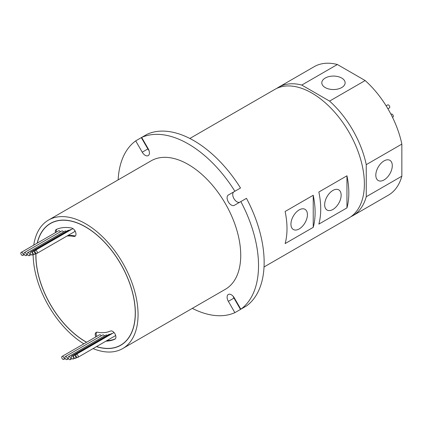 <?xml version="1.0" encoding="UTF-8"?>
<svg xmlns="http://www.w3.org/2000/svg" width="423" height="423" viewBox="0 0 423 423"><rect width="100%" height="100%" fill="white"/><g stroke="black" fill="none" stroke-linecap="round" stroke-linejoin="round"><path stroke-width="0.63" d="M22.012 255.323A1.724 0.994 -120 0 0 22.874 255.407A1.724 0.994 -120 0 0 23.138 254.027A1.724 0.994 -120 0 0 22.012 252.51A1.724 0.994 -120 0 0 21.15 252.425A1.724 0.994 -120 0 0 20.886 253.805A1.724 0.994 -120 0 0 22.012 255.323M60.352 231.799A1.724 0.994 -120 0 0 59.479 230.873A1.724 0.994 -120 0 0 58.623 230.789L21.15 252.425M25.221 255.481A1.724 0.994 -120 0 0 26.083 255.566A1.724 0.994 -120 0 0 26.342 254.186A1.724 0.994 -120 0 0 25.221 252.668A1.724 0.994 -120 0 0 24.36 252.584A1.724 0.994 -120 0 0 24.095 253.964A1.724 0.994 -120 0 0 25.221 255.481M63.54 231.92A1.724 0.994 -120 0 0 62.689 231.032A1.724 0.994 -120 0 0 61.827 230.947L24.36 252.584M28.473 255.561A1.724 0.994 -120 0 0 29.335 255.645A1.724 0.994 -120 0 0 29.599 254.265A1.724 0.994 -120 0 0 28.473 252.748A1.724 0.994 -120 0 0 27.611 252.663A1.724 0.994 -120 0 0 27.347 254.043A1.724 0.994 -120 0 0 28.473 255.561M66.326 231.402A1.724 0.994 -120 0 0 65.946 231.111A1.724 0.994 -120 0 0 65.084 231.027L27.611 252.663M31.551 254.873A1.724 0.994 -120 0 0 32.412 254.963A1.724 0.994 -120 0 0 32.677 253.583A1.724 0.994 -120 0 0 31.551 252.066A1.724 0.994 -120 0 0 30.694 251.976A1.724 0.994 -120 0 0 30.43 253.356A1.724 0.994 -120 0 0 31.551 254.873M69.055 230.45A1.724 0.994 -120 0 0 69.023 230.429A1.724 0.994 -120 0 0 68.161 230.345L30.694 251.976M33.755 254.223A1.724 0.994 -120 0 0 34.617 254.308A1.724 0.994 -120 0 0 34.882 252.928A1.724 0.994 -120 0 0 33.755 251.41A1.724 0.994 -120 0 0 32.894 251.325A1.724 0.994 -120 0 0 32.629 252.705A1.724 0.994 -120 0 0 33.755 254.223M36.108 253.277A1.724 0.994 -120 0 0 36.97 253.361A1.724 0.994 -120 0 0 37.229 251.981A1.724 0.994 -120 0 0 36.108 250.464A1.724 0.994 -120 0 0 35.246 250.379A1.724 0.994 -120 0 0 34.982 251.759A1.724 0.994 -120 0 0 36.108 253.277M36.97 253.361L74.437 231.73A1.724 0.994 -120 0 0 74.723 230.429M62.921 359.323A1.724 0.994 -120 0 0 63.778 359.413A1.724 0.994 -120 0 0 64.042 358.032A1.724 0.994 -120 0 0 62.921 356.515A1.724 0.994 -120 0 0 62.059 356.425A1.724 0.994 -120 0 0 61.795 357.805A1.724 0.994 -120 0 0 62.921 359.323M101.261 335.804A1.724 0.994 -120 0 0 100.388 334.879A1.724 0.994 -120 0 0 99.527 334.794L62.059 356.425M66.125 359.481A1.724 0.994 -120 0 0 66.987 359.571A1.724 0.994 -120 0 0 67.252 358.191A1.724 0.994 -120 0 0 66.125 356.674A1.724 0.994 -120 0 0 65.269 356.584A1.724 0.994 -120 0 0 65.005 357.964A1.724 0.994 -120 0 0 66.125 359.481M104.444 335.925A1.724 0.994 -120 0 0 103.598 335.037A1.724 0.994 -120 0 0 102.736 334.953L65.269 356.584M69.383 359.561A1.724 0.994 -120 0 0 70.244 359.65A1.724 0.994 -120 0 0 70.509 358.27A1.724 0.994 -120 0 0 69.383 356.753A1.724 0.994 -120 0 0 68.521 356.663A1.724 0.994 -120 0 0 68.256 358.043A1.724 0.994 -120 0 0 69.383 359.561M107.236 335.407A1.724 0.994 -120 0 0 106.85 335.116A1.724 0.994 -120 0 0 105.993 335.032L68.521 356.663M72.46 358.878A1.724 0.994 -120 0 0 73.322 358.963A1.724 0.994 -120 0 0 73.586 357.583A1.724 0.994 -120 0 0 72.46 356.066A1.724 0.994 -120 0 0 71.598 355.981A1.724 0.994 -120 0 0 71.334 357.361A1.724 0.994 -120 0 0 72.46 358.878M109.964 334.456A1.724 0.994 -120 0 0 109.932 334.434A1.724 0.994 -120 0 0 109.071 334.35L71.598 355.981M74.665 358.228A1.724 0.994 -120 0 0 75.527 358.313A1.724 0.994 -120 0 0 75.791 356.933A1.724 0.994 -120 0 0 74.665 355.415A1.724 0.994 -120 0 0 73.803 355.331A1.724 0.994 -120 0 0 73.539 356.711A1.724 0.994 -120 0 0 74.665 358.228M77.012 357.282A1.724 0.994 -120 0 0 77.874 357.366A1.724 0.994 -120 0 0 78.139 355.986A1.724 0.994 -120 0 0 77.012 354.469A1.724 0.994 -120 0 0 76.156 354.384A1.724 0.994 -120 0 0 75.891 355.764A1.724 0.994 -120 0 0 77.012 357.282M77.874 357.366L115.347 335.73A1.724 0.994 -120 0 0 115.632 335.37M96.581 346.564A70.213 40.539 -120 0 0 120.708 345.126L122.585 344.042A70.213 40.539 -120 0 0 122.887 343.862M35.992 253.514A70.213 40.539 -120 0 0 85.605 341.647A70.213 40.539 -120 0 0 86.641 342.233M120.708 345.126A70.213 40.539 -120 0 0 131.474 288.861A70.213 40.539 -120 0 0 85.605 226.992A70.213 40.539 -120 0 0 50.496 223.513A70.213 40.539 -120 0 0 37.324 243.088M96.455 346.638A70.345 40.613 -120 0 0 120.777 345.237A70.345 40.613 -120 0 0 131.558 288.872A70.345 40.613 -120 0 0 85.605 226.881A70.345 40.613 -120 0 0 50.432 223.397A70.345 40.613 -120 0 0 37.198 243.162M35.892 253.573A70.345 40.613 -120 0 0 85.605 341.758A70.345 40.613 -120 0 0 86.546 342.292M51.379 222.879A70.345 40.613 -120 0 0 50.194 223.693M240.84 309.213A99.357 57.364 -120 0 0 240.84 201.575L246.461 198.329A99.357 57.364 -120 0 1 246.461 305.966L240.84 309.213L234.305 297.898A5.959 3.442 -120 0 0 231.328 294.752A5.959 3.442 -120 0 0 228.346 294.456A5.959 3.442 -120 0 0 228.346 301.34L234.881 312.655L240.502 309.409L233.967 298.093A5.959 3.442 60 0 1 233.142 296.274M299.183 209.903A11.659 6.731 -60 0 1 305.009 209.322A11.659 6.731 -60 0 1 306.797 218.665A11.659 6.731 -60 0 1 299.183 228.938A11.659 6.731 -60 0 1 293.356 229.515A11.659 6.731 -60 0 1 291.569 220.172A11.659 6.731 -60 0 1 299.183 209.903M332.906 209.47A11.659 6.731 120 0 0 340.52 199.196A11.659 6.731 120 0 0 338.733 189.853A11.659 6.731 120 0 0 332.906 190.429A11.659 6.731 120 0 0 325.287 200.703A11.659 6.731 120 0 0 327.074 210.046A11.659 6.731 120 0 0 332.906 209.47M341.71 87.566A11.659 6.731 -0 0 0 345.126 82.808A11.659 6.731 -0 0 0 337.929 76.589A11.659 6.731 -0 0 0 325.224 78.049A11.659 6.731 -0 0 0 321.808 82.808A11.659 6.731 -0 0 0 329.004 89.026A11.659 6.731 -0 0 0 341.71 87.566M384.052 179.939A11.659 6.731 120 0 0 391.666 169.665A11.659 6.731 120 0 0 389.879 160.322A11.659 6.731 120 0 0 384.052 160.904A11.659 6.731 120 0 0 376.438 171.172A11.659 6.731 120 0 0 378.225 180.515A11.659 6.731 120 0 0 384.052 179.939M386.13 105.808L387.69 104.909A1.724 0.994 60 0 1 388.552 104.994A1.724 0.994 60 0 1 389.678 106.511A1.724 0.994 60 0 1 389.414 107.891L387.912 108.759M390.963 114.258L391.254 114.094A1.724 0.994 60 0 1 392.116 114.178A1.724 0.994 60 0 1 393.237 115.696A1.724 0.994 60 0 1 392.972 117.076L392.518 117.34M93.076 348.589A74.189 42.834 -120 0 0 122.696 348.568A74.189 42.834 -120 0 0 134.07 289.12A74.189 42.834 -120 0 0 85.605 223.746A74.189 42.834 -120 0 0 48.513 220.071A74.189 42.834 -120 0 0 33.761 245.144M122.696 348.568L225.364 289.29A74.189 42.834 -120 0 0 236.737 229.842A74.189 42.834 -120 0 0 188.272 164.473A74.189 42.834 -120 0 0 151.18 160.798L48.513 220.071M318.852 224.105A74.189 42.834 -120 0 0 318.852 192.021L346.955 175.794A74.189 42.834 60 0 1 346.955 207.883L318.852 224.105M313.232 227.352L285.128 243.574A74.189 42.834 -120 0 0 285.128 211.489L313.232 195.262A74.189 42.834 60 0 1 313.232 227.352L313.232 195.262M264.031 266.966L349.017 217.903A74.189 42.834 -120 0 0 360.385 158.456A74.189 42.834 -120 0 0 311.92 93.081A74.189 42.834 -120 0 0 274.828 89.406L189.842 138.474M188.272 143.92A99.357 57.364 -120 0 0 141.663 137.433L147.283 134.186A99.357 57.364 -120 0 1 193.893 140.674A99.357 57.364 -120 0 1 240.502 188.008L234.881 191.249A99.357 57.364 -120 0 0 188.272 143.92M73.031 228.663A1.724 0.994 -120 0 0 72.714 228.743L35.246 250.379M56.851 229.218A4.637 2.675 -120 0 0 56.349 232.1M67.939 235.479A52.991 30.593 60 0 1 74.675 235.886A4.637 2.675 -120 0 0 75.437 235.902M71.064 229.7A1.724 0.994 -120 0 0 70.366 229.694L32.894 251.325M114.178 332.7A1.724 0.994 -120 0 0 113.623 332.748L76.156 354.384M96.708 332.198A4.637 2.675 -120 0 0 96.73 336.412M106.897 340.61A62.266 35.95 -120 0 0 115.294 338.876M111.973 333.705A1.724 0.994 -120 0 0 111.275 333.699L73.803 355.331M192.317 308.372A99.357 57.364 -120 0 0 234.881 312.655M141.663 137.433L148.198 148.748A5.959 3.442 -120 0 1 148.198 155.632A5.959 3.442 -120 0 1 142.234 152.19L135.704 140.875A99.357 57.364 -120 0 0 118.133 179.875M135.704 140.875L141.324 137.628L147.854 148.949A5.959 3.442 60 0 0 149.018 150.567M350.841 216.74A74.189 42.834 -120 0 0 352.761 215.741A74.189 42.834 -120 0 0 366.255 196.737L401.85 176.19A74.189 42.834 -120 0 1 388.356 195.188L352.761 215.741M278.577 87.244A74.189 42.834 -120 0 1 301.773 85.06L337.369 64.508A74.189 42.834 -120 0 0 314.173 66.691L278.577 87.244A74.189 42.834 -120 0 0 276.748 88.407M234.881 191.249L228.346 195.024A5.959 3.442 -120 0 0 228.346 201.908A5.959 3.442 -120 0 0 234.305 205.351L240.84 201.575M301.773 85.06L329.565 101.102A74.189 42.834 -120 0 1 366.255 164.653L366.255 196.737M366.255 164.653L401.85 144.1A74.189 42.834 -120 0 0 365.16 80.55L329.565 101.102M337.369 64.508L365.16 80.55M401.85 144.1L401.85 176.19M239.91 202.115A5.959 3.442 60 0 1 233.956 198.646A5.959 3.442 60 0 1 233.967 191.778L228.346 195.024L233.967 191.778M33.147 254.535A74.189 42.834 -120 0 0 83.849 343.846M346.955 207.883L346.955 175.794M120.402 345.3A70.345 40.613 -120 0 0 121.702 344.676M52.679 222.255A70.213 40.539 -120 0 0 52.373 222.429L50.496 223.513M67.003 236.018A52.991 30.593 60 0 1 73.739 236.425A4.637 2.675 -120 0 0 75.019 236.251A4.637 2.675 -120 0 0 75.49 231.857A4.637 2.675 -120 0 0 71.661 228.045A62.266 35.95 -120 0 0 56.407 229.409A4.637 2.675 -120 0 0 56.264 229.483A4.637 2.675 -120 0 0 55.413 232.639M105.962 341.15A62.266 35.95 -120 0 0 114.797 339.23A4.637 2.675 -120 0 0 114.94 339.156A4.637 2.675 -120 0 0 115.014 333.921A4.637 2.675 -120 0 0 110.451 331.05A52.991 30.593 60 0 1 97.47 332.208A4.637 2.675 -120 0 0 96.19 332.383A4.637 2.675 -120 0 0 95.794 336.951M228.346 301.34L233.967 298.093M142.234 152.19L147.854 148.949M115.077 339.066L114.797 339.23M74.675 235.886L73.739 236.425M22.874 255.407L24.349 254.551M26.083 255.566L27.627 254.672M29.335 255.645L31.17 254.583M32.412 254.963L33.724 254.207M34.617 254.308L36.267 253.356M63.778 359.413L65.258 358.556M66.987 359.571L68.537 358.678M70.244 359.65L72.079 358.588M73.322 358.963L74.633 358.207M75.527 358.313L77.176 357.361"/></g></svg>

